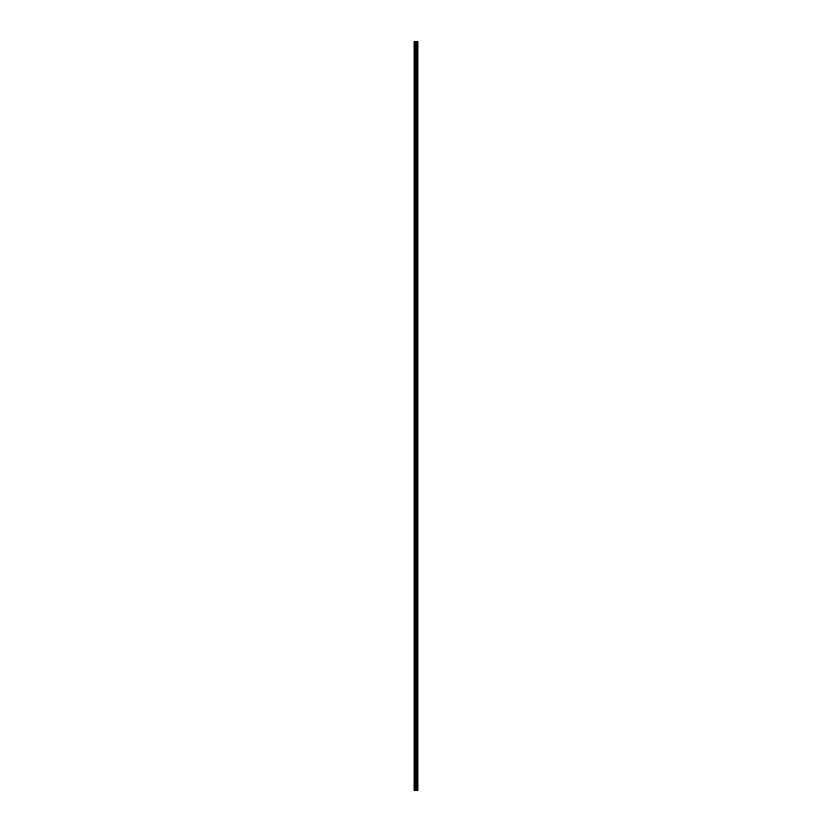 <?xml version="1.0" encoding="UTF-8"?>
<svg xmlns="http://www.w3.org/2000/svg" width="832" height="832" viewBox="0 0 832 832"><rect width="100%" height="100%" fill="white"/><g stroke="black" fill="none" stroke-linecap="round" stroke-linejoin="round"><path stroke-width="1.25" d="M415.698 790.4L417.851 790.4L417.851 41.6L414.149 41.6L414.149 790.4L415.698 790.4L415.698 41.6M417.3 41.6L417.3 790.4L417.29 41.6M417.841 41.6L417.841 790.4L417.799 41.6M416.385 790.4L416.385 41.6M416.27 790.4L416.27 41.6M414.326 790.4L414.326 41.6M417.477 790.4L417.477 41.6M417.404 790.4L417.404 41.6M417.373 790.4L417.373 41.6M417.196 790.4L417.196 41.6M417.009 790.4L417.009 41.6M416.915 790.4L416.915 41.6M416.894 790.4L416.894 41.6M416.822 790.4L416.822 41.6M416.79 790.4L416.79 41.6M416.718 790.4L416.718 41.6M416.218 790.4L416.218 41.6M416.156 790.4L416.156 41.6M415.771 790.4L415.771 41.6M415.126 790.4L415.126 41.6M414.95 790.4L414.95 41.6"/></g></svg>
